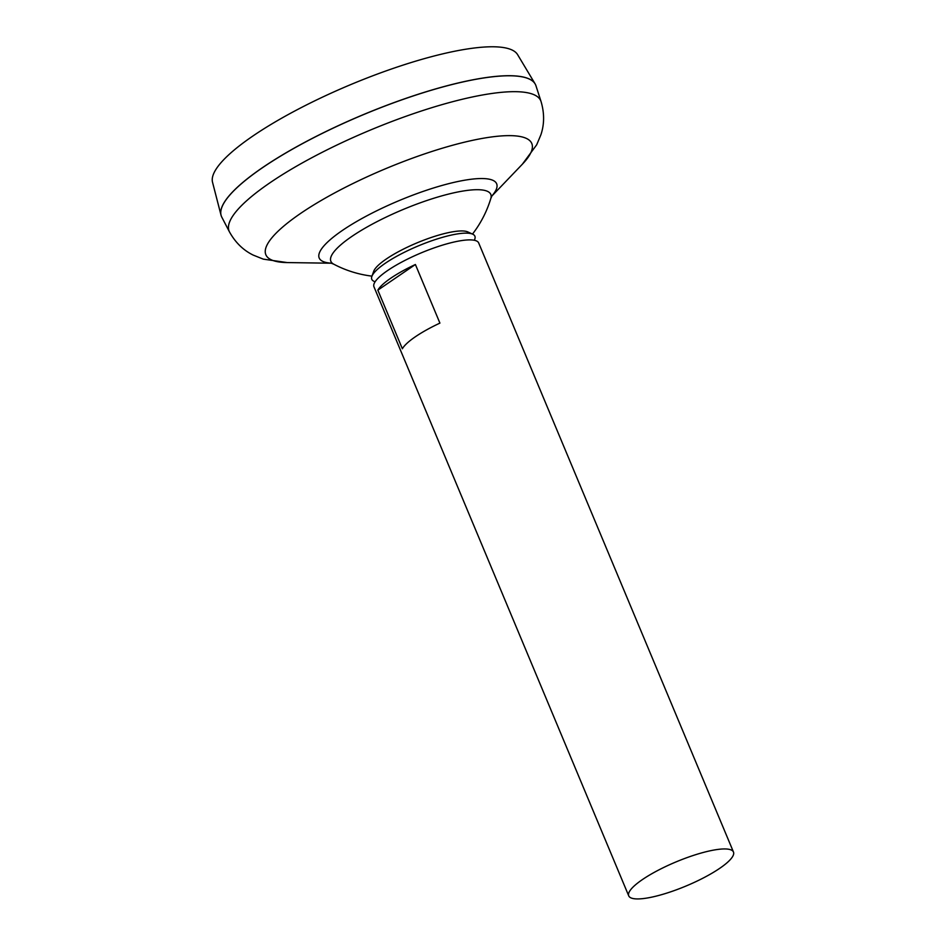 <?xml version="1.0" encoding="UTF-8"?>
<svg xmlns="http://www.w3.org/2000/svg" width="946" height="946" viewBox="0 0 946 946"><rect width="100%" height="100%" fill="white"/><g stroke="black" fill="none" stroke-linecap="round" stroke-linejoin="round"><path stroke-width="1.42" d="M628.723 895.838L373.954 286.78A56.772 13.055 -22.7 0 1 402.913 261.463A56.772 13.055 -22.7 0 1 461.967 240.532A56.772 13.055 -22.7 0 1 478.688 242.968L733.469 852.027A56.772 13.055 -22.7 0 1 704.51 877.356A56.772 13.055 -22.7 0 1 645.456 898.286A56.772 13.055 -22.7 0 1 628.723 895.838A56.772 13.055 -22.7 0 1 657.683 870.521A56.772 13.055 -22.7 0 1 716.737 849.591A56.772 13.055 -22.7 0 1 733.469 852.027M221.459 216.457A170.304 39.153 -22.7 0 1 221.033 215.203L212.531 182.259A165.432 38.041 -22.7 0 1 299.61 108.459A165.432 38.041 -22.7 0 1 469.429 48.66A165.432 38.041 -22.7 0 1 517.604 54.643L535.081 83.827A170.304 39.153 -22.7 0 1 535.684 85.022M221.033 215.203A170.304 39.153 -22.7 0 1 310.678 139.216A170.304 39.153 -22.7 0 1 485.487 77.655A170.304 39.153 -22.7 0 1 535.081 83.827M222.369 206.051A170.245 39.141 -22.7 0 1 325.601 131.719A170.245 39.141 -22.7 0 1 485.452 77.678A170.245 39.141 -22.7 0 1 527.643 78.352M485.511 77.714A170.304 39.153 -22.7 0 1 535.956 85.755L541.065 101.577A168.908 38.833 -22.7 0 0 491.033 93.595A168.908 38.833 -22.7 0 0 313.966 156.587A168.908 38.833 -22.7 0 0 229.476 231.912L221.802 217.166A170.304 39.153 -22.7 0 1 306.977 141.226A170.304 39.153 -22.7 0 1 485.511 77.714M330.946 263.071L333.702 264.159A86.677 19.925 -22.7 0 1 351.746 236.5A86.677 19.925 -22.7 0 1 465.266 190.69A86.677 19.925 -22.7 0 1 490.844 198.424L492.003 195.704M415.4 264.502L439.914 323.106A56.772 13.055 157.3 0 0 402.369 348.767L377.844 290.15A56.772 13.055 -22.7 0 1 415.4 264.502L377.844 290.15M375.124 281.731A55.873 12.842 -22.7 0 1 371.873 276.398L373.705 271.313A52.136 11.991 -22.7 0 1 386.181 259.086A52.136 11.991 -22.7 0 1 454.47 231.534A52.136 11.991 -22.7 0 1 467.844 231.936L472.752 234.194A55.873 12.842 -22.7 0 1 474.265 240.26M371.873 276.398A55.873 12.842 -22.7 0 1 405.219 251.861A55.873 12.842 -22.7 0 1 458.42 233.768A55.873 12.842 -22.7 0 1 472.752 234.194M331.478 263.213L287.206 262.574A144.147 33.145 -22.7 0 1 312.322 205.814A144.147 33.145 -22.7 0 1 489.307 137.276A144.147 33.145 -22.7 0 1 522.358 164.214L536.689 144.797L540.899 134.77C544.423 124.269 544.482 113.201 541.065 101.577M331.325 263.165A96.173 22.113 -22.7 0 1 351.758 224.415A96.173 22.113 -22.7 0 1 468.305 179.634A96.173 22.113 -22.7 0 1 491.802 196.035M491.731 196.177L522.358 164.214M472.492 234.088A110.292 110.292 0 0 0 490.844 198.424M333.702 264.159A110.292 110.292 0 0 0 371.967 276.137M287.206 262.574L263.319 259.145L253.221 255.101C243.276 250.241 235.365 242.507 229.476 231.912"/></g></svg>
